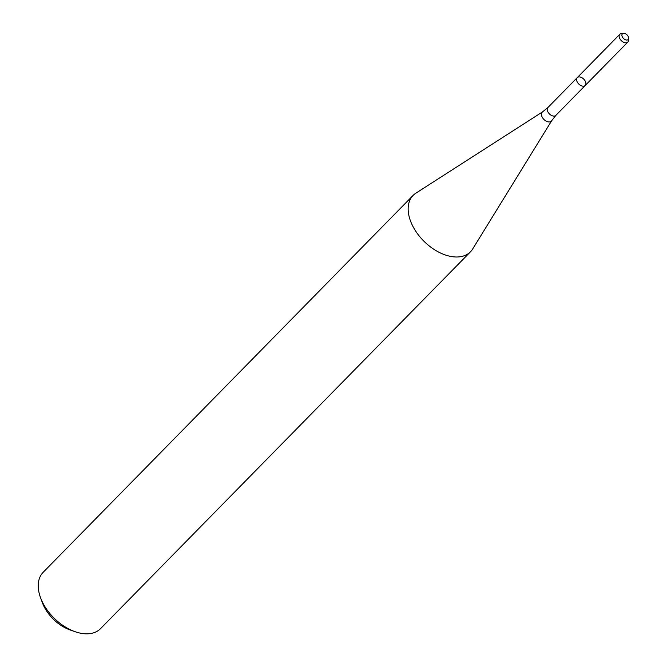<?xml version="1.0" encoding="UTF-8"?>
<svg xmlns="http://www.w3.org/2000/svg" width="667" height="667" viewBox="0 0 667 667"><rect width="100%" height="100%" fill="white"/><g stroke="black" fill="none" stroke-linecap="round" stroke-linejoin="round"><path stroke-width="1" d="M585.509 81.716A5.594 3.485 44.5 0 0 581.541 77.522A5.594 3.485 44.5 0 0 577.247 77.639A5.594 3.485 44.5 0 0 578.798 84.042A5.594 3.485 44.5 0 0 585.226 85.468A5.594 3.485 44.5 0 0 585.509 81.716M415.858 193.188A40.22 25.088 44.5 0 0 413.098 195.431A40.22 25.088 44.5 0 0 424.22 241.512A40.22 25.088 44.5 0 0 470.502 251.776A40.22 25.088 44.5 0 0 472.686 248.974L551.701 120.694A6.403 3.994 44.5 0 1 543.98 119.51A6.403 3.994 44.5 0 1 542.655 111.814L415.858 193.188M413.098 195.431L43.18 572.278A40.22 25.088 44.5 0 0 40.562 597.774A40.22 25.088 44.5 0 0 75.129 631.707A40.22 25.088 44.5 0 0 100.575 628.622L470.502 251.776M40.562 597.774L42.421 602.793A32.174 20.077 44.5 0 0 70.077 629.94L75.129 631.707M628.364 36.81A4.044 2.518 44.5 0 0 623.528 33.35A4.044 2.518 44.5 0 0 623.512 38.494A4.044 2.518 44.5 0 0 628.648 38.378A4.044 2.518 44.5 0 0 628.364 36.81M623.528 33.35L621.394 33.567A5.594 3.485 44.5 0 0 619.818 34.275A5.594 3.485 44.5 0 0 621.361 40.679A5.594 3.485 44.5 0 0 627.797 42.104A5.594 3.485 44.5 0 0 628.472 40.52L628.648 38.378M585.226 85.468L555.869 115.374A5.594 3.485 44.5 0 1 549.441 113.949A5.594 3.485 44.5 0 1 547.89 107.545L577.247 77.639A5.594 3.485 44.5 0 0 578.798 84.042A5.594 3.485 44.5 0 0 585.226 85.468L627.797 42.104M547.89 107.545L542.655 111.814M555.869 115.374L551.701 120.694M577.247 77.639L619.818 34.275"/></g></svg>
